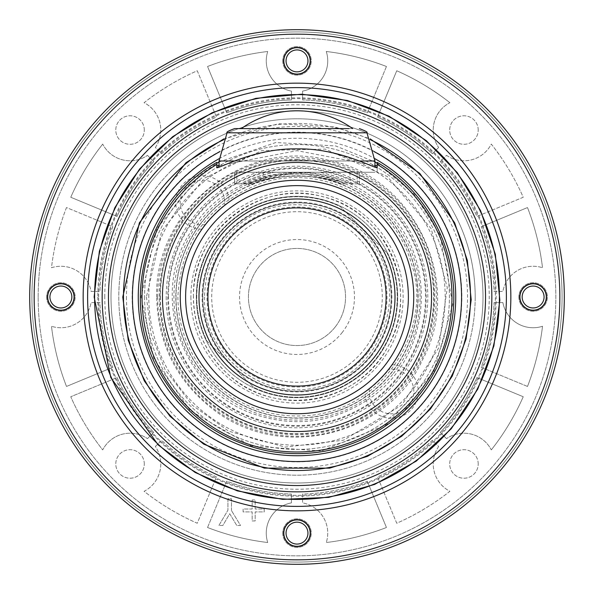 <?xml version="1.0" encoding="UTF-8"?>
<svg xmlns="http://www.w3.org/2000/svg" width="594" height="594" viewBox="0 0 594 594"><rect width="100%" height="100%" fill="white"/><g stroke="black" fill="none" stroke-linecap="round" stroke-linejoin="round"><path stroke-width="0.45" stroke-dasharray="2.97 2.23" d="M205.012 224.658L201.73 229.217A116.929 116.929 0 0 1 229.217 201.73L224.658 205.012A117.025 117.025 0 0 0 205.012 224.658A22.305 22.305 0 0 1 180.205 203.334A22.305 22.305 0 0 1 203.334 180.205A22.305 22.305 0 0 1 224.658 205.012M369.342 388.988A22.305 22.305 0 0 0 390.666 413.795A22.305 22.305 0 0 0 413.795 390.666A22.305 22.305 0 0 0 388.988 369.342L392.27 364.783A116.929 116.929 0 0 1 364.783 392.27L369.342 388.988A117.025 117.025 0 0 0 388.988 369.342M166.201 297A130.799 130.799 0 0 0 362.399 410.276A130.799 130.799 0 0 0 362.399 183.724A130.799 130.799 0 0 0 166.201 297M168.473 297A128.527 128.527 0 0 1 361.263 185.692A128.527 128.527 0 0 1 361.263 408.308A128.527 128.527 0 0 1 168.473 297M284.147 172.26L309.853 172.26M392.27 364.783A26.73 26.73 0 0 1 418.169 393.369A26.73 26.73 0 0 1 365.355 397.052A26.73 26.73 0 0 1 364.783 392.27M201.73 229.217A26.73 26.73 0 0 1 175.831 200.631A26.73 26.73 0 0 1 228.645 196.948A26.73 26.73 0 0 1 229.217 201.73M312.86 172.26L281.14 172.26M185.625 297A111.375 111.375 0 0 1 352.688 200.549A111.375 111.375 0 0 1 352.688 393.451A111.375 111.375 0 0 1 185.625 297M234.318 360.32A89.1 89.1 0 0 0 383.182 319.624A89.1 89.1 0 0 0 273.5 211.056A89.1 89.1 0 0 0 234.318 360.32M219.038 165.637L297 150.668L374.963 165.637M216.81 162.385L216.81 167.486M377.19 165.399L377.19 162.385M377.19 167.486L377.19 172.26L377.19 167.486M260.632 172.26L374.963 172.26L260.632 172.26M482.996 297A185.996 185.996 0 0 0 297 111.004A185.996 185.996 0 0 0 111.004 297A185.996 185.996 0 0 0 297 482.996A185.996 185.996 0 0 0 482.996 297M111.004 297A185.996 185.996 0 0 0 389.998 458.078A185.996 185.996 0 0 0 389.998 135.922A185.996 185.996 0 0 0 111.004 297A185.996 185.996 0 0 0 389.998 458.078A185.996 185.996 0 0 0 389.998 135.922A185.996 185.996 0 0 0 111.004 297M546.48 297A13.365 13.365 0 0 0 533.115 283.635A13.365 13.365 0 0 0 519.75 297A13.365 13.365 0 0 0 533.115 310.365A13.365 13.365 0 0 0 546.48 297M31.928 297A265.072 265.072 0 0 0 429.536 526.559A265.072 265.072 0 0 0 429.536 67.441A265.072 265.072 0 0 0 31.928 297A265.072 265.072 0 0 1 429.536 67.441A265.072 265.072 0 0 1 429.536 526.559A265.072 265.072 0 0 1 31.928 297A265.072 265.072 0 0 1 429.536 67.441A265.072 265.072 0 0 1 429.536 526.559A265.072 265.072 0 0 1 31.928 297M38.165 297A258.836 258.836 0 0 1 426.418 72.839A258.836 258.836 0 0 1 426.418 521.161A258.836 258.836 0 0 1 38.165 297A258.836 258.836 0 0 0 426.418 521.161A258.836 258.836 0 0 0 426.418 72.839A258.836 258.836 0 0 0 38.165 297M144.297 130.041A14.256 14.256 0 0 0 122.913 117.694A14.256 14.256 0 0 0 122.913 142.389A14.256 14.256 0 0 0 144.297 130.041A14.256 14.256 0 0 1 130.041 144.297A14.256 14.256 0 0 1 115.785 130.041A14.256 14.256 0 0 1 130.041 115.785A14.256 14.256 0 0 1 144.297 130.041M478.215 463.959A14.256 14.256 0 0 0 456.831 451.611A14.256 14.256 0 0 0 456.831 476.306A14.256 14.256 0 0 0 478.215 463.959A14.256 14.256 0 0 1 463.959 478.215A14.256 14.256 0 0 1 449.703 463.959A14.256 14.256 0 0 1 463.959 449.703A14.256 14.256 0 0 1 478.215 463.959M478.215 130.041A14.256 14.256 0 0 0 456.831 117.694A14.256 14.256 0 0 0 456.831 142.389A14.256 14.256 0 0 0 478.215 130.041A14.256 14.256 0 0 1 463.959 144.297A14.256 14.256 0 0 1 449.703 130.041A14.256 14.256 0 0 1 463.959 115.785A14.256 14.256 0 0 1 478.215 130.041M144.297 463.959A14.256 14.256 0 0 0 122.913 451.611A14.256 14.256 0 0 0 122.913 476.306A14.256 14.256 0 0 0 144.297 463.959A14.256 14.256 0 0 1 130.041 478.215A14.256 14.256 0 0 1 115.785 463.959A14.256 14.256 0 0 1 130.041 449.703A14.256 14.256 0 0 1 144.297 463.959M102.703 144.09A247.253 247.253 0 0 0 70.76 197.26L117.077 216.446A197.134 197.134 0 0 1 153.72 161.598L147.483 155.353L153.72 161.598A197.134 197.134 0 0 0 117.077 216.446L70.76 197.26A247.253 247.253 0 0 1 102.703 144.09A30.739 30.739 0 0 0 147.483 155.353A30.739 30.739 0 0 1 102.703 144.09M449.91 102.703A247.253 247.253 0 0 0 396.74 70.76L377.554 117.077A197.134 197.134 0 0 1 432.402 153.72L438.647 147.483L432.402 153.72A197.134 197.134 0 0 0 377.554 117.077L396.74 70.76A247.253 247.253 0 0 1 449.91 102.703A30.739 30.739 0 0 0 438.647 147.483A30.739 30.739 0 0 1 449.91 102.703M491.297 449.91A247.253 247.253 0 0 0 523.24 396.74L476.923 377.554A197.134 197.134 0 0 1 440.28 432.402L446.517 438.647L440.28 432.402A197.134 197.134 0 0 0 476.923 377.554L523.24 396.74A247.253 247.253 0 0 1 491.297 449.91A30.739 30.739 0 0 0 446.517 438.647A30.739 30.739 0 0 1 491.297 449.91M153.72 432.402A197.134 197.134 0 0 1 117.077 377.554L70.76 396.74A247.253 247.253 0 0 0 102.703 449.91A30.739 30.739 0 0 1 147.483 438.647A30.739 30.739 0 0 0 102.703 449.91A247.253 247.253 0 0 1 70.76 396.74L117.077 377.554A197.134 197.134 0 0 0 153.72 432.402L147.483 438.647L153.72 432.402M155.353 446.517L161.598 440.28A197.134 197.134 0 0 0 216.446 476.923L197.26 523.24A247.253 247.253 0 0 1 144.09 491.297A30.739 30.739 0 0 0 155.353 446.517L161.598 440.28A197.134 197.134 0 0 0 216.446 476.923L197.26 523.24A247.253 247.253 0 0 1 144.09 491.297A30.739 30.739 0 0 0 155.353 446.517M438.647 446.517A30.739 30.739 0 0 0 449.91 491.297A247.253 247.253 0 0 1 396.74 523.24L377.554 476.923A197.134 197.134 0 0 0 432.402 440.28L438.647 446.517A30.739 30.739 0 0 0 449.91 491.297A247.253 247.253 0 0 1 396.74 523.24L377.554 476.923A197.134 197.134 0 0 0 432.402 440.28L438.647 446.517M367.263 481.185L386.449 527.502A247.253 247.253 0 0 1 326.269 542.515A247.253 247.253 0 0 0 386.449 527.502L367.263 481.185A197.134 197.134 0 0 1 302.569 494.052L302.569 502.888A30.739 30.739 0 0 1 326.269 542.515A30.739 30.739 0 0 0 302.569 502.888L302.569 494.052A197.134 197.134 0 0 0 367.263 481.185M66.498 207.551A247.253 247.253 0 0 0 51.485 267.731A30.739 30.739 0 0 1 91.112 291.431L99.948 291.431A197.134 197.134 0 0 1 112.815 226.737L66.498 207.551A247.253 247.253 0 0 0 51.485 267.731A30.739 30.739 0 0 1 91.112 291.431L99.948 291.431A197.134 197.134 0 0 1 112.815 226.737L66.498 207.551M446.517 155.353A30.739 30.739 0 0 0 491.297 144.09A247.253 247.253 0 0 1 523.24 197.26L476.923 216.446A197.134 197.134 0 0 0 440.28 161.598L446.517 155.353A30.739 30.739 0 0 0 491.297 144.09A247.253 247.253 0 0 1 523.24 197.26L476.923 216.446A197.134 197.134 0 0 0 440.28 161.598L446.517 155.353M481.185 226.737L527.502 207.551A247.253 247.253 0 0 1 542.515 267.731A247.253 247.253 0 0 0 527.502 207.551L481.185 226.737A197.134 197.134 0 0 1 494.052 291.431L502.888 291.431A30.739 30.739 0 0 1 542.515 267.731A30.739 30.739 0 0 0 502.888 291.431L494.052 291.431A197.134 197.134 0 0 0 481.185 226.737M226.737 112.815A197.134 197.134 0 0 1 291.431 99.948L291.431 91.112A30.739 30.739 0 0 1 267.731 51.485A247.253 247.253 0 0 0 207.551 66.498L226.737 112.815L207.551 66.498A247.253 247.253 0 0 1 267.731 51.485A30.739 30.739 0 0 0 291.431 91.112L291.431 99.948A197.134 197.134 0 0 0 226.737 112.815M207.551 527.502L226.737 481.185A197.134 197.134 0 0 0 291.431 494.052A197.134 197.134 0 0 1 226.737 481.185L207.551 527.502A247.253 247.253 0 0 0 267.731 542.515A30.739 30.739 0 0 1 291.431 502.888L291.431 494.052L291.431 502.888A30.739 30.739 0 0 0 267.731 542.515A247.253 247.253 0 0 1 207.551 527.502M112.815 367.263L66.498 386.449A247.253 247.253 0 0 1 51.485 326.269A247.253 247.253 0 0 0 66.498 386.449L112.815 367.263A197.134 197.134 0 0 1 99.948 302.569L91.112 302.569A30.739 30.739 0 0 1 51.485 326.269A30.739 30.739 0 0 0 91.112 302.569L99.948 302.569A197.134 197.134 0 0 0 112.815 367.263M386.449 66.498L367.263 112.815A197.134 197.134 0 0 0 302.569 99.948A197.134 197.134 0 0 1 367.263 112.815L386.449 66.498A247.253 247.253 0 0 0 326.269 51.485A30.739 30.739 0 0 1 302.569 91.112L302.569 99.948L302.569 91.112A30.739 30.739 0 0 0 326.269 51.485A247.253 247.253 0 0 1 386.449 66.498M527.502 386.449L481.185 367.263A197.134 197.134 0 0 0 494.052 302.569A197.134 197.134 0 0 1 481.185 367.263L527.502 386.449A247.253 247.253 0 0 0 542.515 326.269A30.739 30.739 0 0 1 502.888 302.569L494.052 302.569L502.888 302.569A30.739 30.739 0 0 0 542.515 326.269A247.253 247.253 0 0 1 527.502 386.449M155.353 147.483A30.739 30.739 0 0 0 144.09 102.703A247.253 247.253 0 0 1 197.26 70.76L216.446 117.077A197.134 197.134 0 0 0 161.598 153.72L155.353 147.483A30.739 30.739 0 0 0 144.09 102.703A247.253 247.253 0 0 1 197.26 70.76L216.446 117.077A197.134 197.134 0 0 0 161.598 153.72L155.353 147.483M46.629 297A14.256 14.256 0 0 0 68.013 309.348A14.256 14.256 0 0 0 68.013 284.652A14.256 14.256 0 0 0 46.629 297A14.256 14.256 0 0 0 68.013 309.348A14.256 14.256 0 0 0 68.013 284.652A14.256 14.256 0 0 0 46.629 297M518.859 297A14.256 14.256 0 0 0 540.243 309.348A14.256 14.256 0 0 0 540.243 284.652A14.256 14.256 0 0 0 518.859 297A14.256 14.256 0 0 0 540.243 309.348A14.256 14.256 0 0 0 540.243 284.652A14.256 14.256 0 0 0 518.859 297M282.744 533.115A14.256 14.256 0 0 0 304.128 545.463A14.256 14.256 0 0 0 304.128 520.767A14.256 14.256 0 0 0 282.744 533.115A14.256 14.256 0 0 0 304.128 545.463A14.256 14.256 0 0 0 304.128 520.767A14.256 14.256 0 0 0 282.744 533.115M282.744 60.885A14.256 14.256 0 0 0 304.128 73.233A14.256 14.256 0 0 0 304.128 48.537A14.256 14.256 0 0 0 282.744 60.885A14.256 14.256 0 0 0 304.128 73.233A14.256 14.256 0 0 0 304.128 48.537A14.256 14.256 0 0 0 282.744 60.885M231.489 510.573L231.489 498.745L227.933 498.745L227.933 510.201L218.904 525.475L222.847 525.475L229.73 513.713L236.754 525.475L240.518 525.475L231.489 510.573L240.518 525.475L236.754 525.475L229.73 513.713L222.847 525.475L218.904 525.475L227.933 510.201L227.933 498.745L231.489 498.745L231.489 510.573M255.16 509.013L255.16 499.955L252.175 499.955L252.175 509.013L243.117 509.013L243.117 511.894L252.175 511.894L252.175 520.945L255.16 520.945L255.16 511.894L264.219 511.894L264.219 509.013L255.16 509.013L264.219 509.013L264.219 511.894L255.16 511.894L255.16 520.945L252.175 520.945L252.175 511.894L243.117 511.894L243.117 509.013L252.175 509.013L252.175 499.955L255.16 499.955L255.16 509.013M475.2 297A178.2 178.2 0 0 1 228.809 461.635A178.2 178.2 0 0 1 170.99 170.99A178.2 178.2 0 0 1 475.2 297M286.612 529.633A10.952 10.952 0 0 0 293.518 543.503A10.952 10.952 0 0 0 307.388 536.597A10.952 10.952 0 0 0 300.482 522.727A10.952 10.952 0 0 0 286.612 529.633M309.496 537.303A13.179 13.179 0 0 1 287.125 541.847A13.179 13.179 0 0 1 294.379 520.196A13.179 13.179 0 0 1 309.496 537.303M69.602 303.638A10.952 10.952 0 0 0 67.523 288.283A10.952 10.952 0 0 0 52.168 290.362A10.952 10.952 0 0 0 54.247 305.717A10.952 10.952 0 0 0 69.602 303.638M50.393 289.018A13.179 13.179 0 0 1 73.047 291.906A13.179 13.179 0 0 1 59.214 310.075A13.179 13.179 0 0 1 50.393 289.018M307.885 59.623A10.952 10.952 0 0 0 295.738 50A10.952 10.952 0 0 0 286.115 62.147A10.952 10.952 0 0 0 298.262 71.77A10.952 10.952 0 0 0 307.885 59.623M283.902 62.407A13.179 13.179 0 0 1 302.227 48.782A13.179 13.179 0 0 1 304.863 71.466A13.179 13.179 0 0 1 283.902 62.407M525.089 304.455A10.952 10.952 0 0 0 540.57 305.026A10.952 10.952 0 0 0 541.141 289.545A10.952 10.952 0 0 0 525.66 288.974A10.952 10.952 0 0 0 525.089 304.455M542.775 288.031A13.179 13.179 0 0 1 536.055 309.853A13.179 13.179 0 0 1 520.515 293.124A13.179 13.179 0 0 1 542.775 288.031M310.365 533.115A13.365 13.365 0 0 0 297 519.75A13.365 13.365 0 0 0 283.635 533.115A13.365 13.365 0 0 0 297 546.48A13.365 13.365 0 0 0 310.365 533.115M74.25 297A13.365 13.365 0 0 0 60.885 283.635A13.365 13.365 0 0 0 47.52 297A13.365 13.365 0 0 0 60.885 310.365A13.365 13.365 0 0 0 74.25 297M310.365 60.885A13.365 13.365 0 0 0 290.317 49.309A13.365 13.365 0 0 0 290.317 72.461A13.365 13.365 0 0 0 310.365 60.885M564.3 297A267.3 267.3 0 0 0 297 29.7A267.3 267.3 0 0 0 29.7 297A267.3 267.3 0 0 0 297 564.3A267.3 267.3 0 0 0 564.3 297M170.99 170.99A178.2 178.2 0 0 1 469.126 250.876A178.2 178.2 0 0 1 250.876 469.126A178.2 178.2 0 0 1 170.99 170.99M228.645 196.948A121.176 121.176 0 0 1 397.052 365.355A121.176 121.176 0 0 1 211.316 382.685A121.176 121.176 0 0 1 228.645 196.948M335.016 327.212A48.56 48.56 0 0 0 304.158 248.975A48.56 48.56 0 0 0 251.826 314.813A48.56 48.56 0 0 0 335.016 327.212A48.56 48.56 0 0 0 304.158 248.975A48.56 48.56 0 0 0 251.826 314.813A48.56 48.56 0 0 0 335.016 327.212M367.448 352.999A89.991 89.991 0 0 1 213.283 330.012A89.991 89.991 0 0 1 310.268 207.997A89.991 89.991 0 0 1 367.448 352.999A89.991 89.991 0 0 0 310.268 207.997A89.991 89.991 0 0 0 213.283 330.012A89.991 89.991 0 0 0 367.448 352.999M371.287 356.044A94.892 94.892 0 0 0 310.996 203.148A94.892 94.892 0 0 0 208.724 331.808A94.892 94.892 0 0 0 371.287 356.044M341.988 332.759A57.47 57.47 0 0 0 305.472 240.162A57.47 57.47 0 0 0 243.54 318.08A57.47 57.47 0 0 0 341.988 332.759M234.63 128.601L348.997 128.601M343.429 128.601L241.313 128.601L343.429 128.601M271.027 128.601L352.688 128.601L271.027 128.601M250.044 183.843L248.366 184.808L248.366 183.843L248.693 184.771L250.044 183.843L248.366 183.843M248.693 183.843L250.727 183.843M240.874 183.843L234.63 183.843L240.874 183.843C247.898 179.566 258.902 175.705 273.886 172.26L274.116 172.26C258.524 175.906 247.512 179.767 241.082 183.843M350.683 183.843L359.37 183.843L350.683 183.843L297 172.305L243.317 183.843M352.918 183.843C346.488 179.767 335.476 175.906 319.884 172.26L320.114 172.26C335.098 175.705 346.102 179.566 353.126 183.843M320.114 172.26L273.886 172.26M243.102 183.843C255.873 176.826 275.705 173.01 302.591 172.386L236.858 172.26L319.884 172.26M274.116 172.26L236.858 172.26L236.858 183.843L248.797 183.843C270.619 170.738 323.381 170.738 345.203 183.843L345.047 183.843C327.977 174.614 288.81 169.364 263.35 178.504L249.532 183.843M302.591 172.386C319.104 172.973 334.89 176.656 349.948 183.435L349.948 172.26L357.143 172.26L263.35 172.26L263.35 178.504M349.948 183.435A60.046 2.317 19.5 0 1 350.898 183.843M349.948 172.26L302.591 172.26M341.223 183.843C318.956 173.53 275.044 173.53 252.777 183.843L252.613 183.843C274.034 173.53 319.966 173.53 341.387 183.843L345.203 183.843M345.047 183.843L341.387 183.843M252.613 183.843L236.858 183.843L236.858 172.26L263.35 172.26M248.797 183.843L234.63 183.843L234.63 172.26L359.37 172.26L234.63 172.26L234.63 183.843L252.777 183.843M196.317 297A100.683 100.683 0 0 1 387.414 252.702A100.683 100.683 0 0 1 319.735 395.084A100.683 100.683 0 0 1 196.317 297A100.683 100.683 0 0 1 347.342 209.808A100.683 100.683 0 0 1 347.342 384.192A100.683 100.683 0 0 1 196.317 297M387.013 252.896A100.238 100.238 0 0 1 253.816 387.459L206.987 341.105A100.238 100.238 0 0 1 340.184 206.541L387.013 252.896L340.184 206.541A100.238 100.238 0 0 0 206.987 341.105L253.816 387.459A100.238 100.238 0 0 0 387.013 252.896M340.05 160.981L219.038 160.981L340.05 160.981M160.09 297A136.91 136.91 0 0 1 365.459 178.43A136.91 136.91 0 0 1 365.459 415.57A136.91 136.91 0 0 1 160.09 297M148.79 297A148.21 148.21 0 0 1 371.102 168.651A148.21 148.21 0 0 1 371.102 425.349A148.21 148.21 0 0 1 148.79 297M190.889 297A106.111 106.111 0 0 0 350.059 388.899A106.111 106.111 0 0 0 350.059 205.101A106.111 106.111 0 0 0 190.889 297M297 159.266A137.734 137.734 0 0 1 434.734 297A137.734 137.734 0 0 1 297 434.734A137.734 137.734 0 0 1 159.266 297A137.734 137.734 0 0 1 297 159.266M193.392 297A103.608 103.608 0 0 1 348.804 207.269A103.608 103.608 0 0 1 348.804 386.731A103.608 103.608 0 0 1 193.392 297M104.767 297A192.233 192.233 0 0 1 393.117 130.524A192.233 192.233 0 0 1 393.117 463.476A192.233 192.233 0 0 1 104.767 297M176.024 297A120.976 120.976 0 0 0 357.491 401.767A120.976 120.976 0 0 0 357.491 192.233A120.976 120.976 0 0 0 176.024 297A120.976 120.976 0 0 1 357.491 192.233A120.976 120.976 0 0 1 357.491 401.767A120.976 120.976 0 0 1 176.024 297M202.695 297A94.305 94.305 0 0 0 344.149 378.668A94.305 94.305 0 0 0 344.149 215.332A94.305 94.305 0 0 0 202.695 297A94.305 94.305 0 0 1 344.149 215.332A94.305 94.305 0 0 1 344.149 378.668A94.305 94.305 0 0 1 202.695 297M144.58 297A152.42 152.42 0 0 0 373.21 428.994A152.42 152.42 0 0 0 373.21 165.006A152.42 152.42 0 0 0 144.58 297A152.42 152.42 0 0 1 373.21 165.006A152.42 152.42 0 0 1 373.21 428.994A152.42 152.42 0 0 1 144.58 297M97.817 297A199.183 199.183 0 0 0 396.592 469.498A199.183 199.183 0 0 0 396.592 124.502A199.183 199.183 0 0 0 97.817 297M160.335 297A136.665 136.665 0 0 0 365.332 415.355A136.665 136.665 0 0 0 365.332 178.645A136.665 136.665 0 0 0 160.335 297M157.625 297A139.375 139.375 0 0 1 297 157.625A139.375 139.375 0 0 1 436.375 297A139.375 139.375 0 0 1 297 436.375A139.375 139.375 0 0 1 157.625 297M126.463 297A170.537 170.537 0 0 0 382.269 444.691A170.537 170.537 0 0 0 382.269 149.309A170.537 170.537 0 0 0 126.463 297M223.381 139.865A173.522 173.522 0 0 1 370.619 139.865M219.089 158.702A158.732 158.732 0 0 1 374.911 158.702M374.146 151.648A164.553 164.553 0 0 0 219.854 151.648M297 167.805A129.195 129.195 0 0 0 167.805 297A129.195 129.195 0 0 0 297 426.195A129.195 129.195 0 0 0 426.195 297A129.195 129.195 0 0 0 297 167.805M98.656 297A198.344 198.344 0 0 1 396.168 125.23A198.344 198.344 0 0 1 396.168 468.77A198.344 198.344 0 0 1 98.656 297M180.442 180.442A164.835 164.835 0 0 1 456.222 254.336A164.835 164.835 0 0 1 254.336 456.222A164.835 164.835 0 0 1 180.442 180.442M370.723 355.598A94.171 94.171 0 0 0 310.885 203.853A94.171 94.171 0 0 0 209.392 331.549A94.171 94.171 0 0 0 370.723 355.598M363.766 350.066A85.291 85.291 0 0 0 309.578 212.645A85.291 85.291 0 0 0 217.656 328.289A85.291 85.291 0 0 0 363.766 350.066M393.347 373.581A123.077 123.077 0 0 0 327.205 177.688A123.077 123.077 0 0 0 175.817 318.518A123.077 123.077 0 0 0 393.347 373.581M355.316 132.818L227.057 132.818L355.316 132.818M366.944 132.818L227.057 132.818M234.504 160.981L359.496 160.981M374.963 167.263L374.963 160.981L219.038 160.981L219.038 167.263M377.19 163.276L414.27 194.238L440.102 235.076L452.754 304.343L433.635 372.119L386.657 424.569L321.391 451.002L251.151 446.035L190.266 410.662L153.898 358.925L141.075 297L156.972 228.4L201.433 173.797L216.81 163.276M219.038 161.962L275.839 142.515L335.773 145.976L374.963 161.969M193.458 297C191.134 231.86 260.239 178.259 322.75 196.711C386.419 210.655 421.153 290.919 387.734 346.881C358.39 405.086 272.007 418.763 226.121 372.483C204.833 351.819 193.948 326.663 193.458 297M177.866 297C178.341 329.7 189.976 357.781 212.756 381.244C240.585 407.848 273.641 419.164 311.932 415.199C388.714 406.066 432.826 324.034 411.404 263.758C393.874 198.827 319.245 162.184 260.187 183.695C208.316 203.712 180.88 241.483 177.866 297M204.536 297C202.457 355.167 264.174 403.036 319.995 386.56C376.848 374.109 407.87 302.428 378.029 252.457C351.032 200.208 275.735 189.278 235.855 227.643C215.481 246.28 205.041 269.394 204.536 297M146.421 297L151.151 334.444L165.05 369.542L192.211 405.13L228.638 431.162L285.187 447.111L343.532 440.206L401.789 405.13L438.676 348.01L447.282 287.548L431.162 228.638L387.407 176.589L325.215 149.087L261.85 150.586L204.707 178.022L161.776 230.754L146.421 297M156.653 297C154.351 207.766 246.517 138.179 327.613 160.038C414.464 176.218 464.939 283.479 422.044 360.714C390.696 430.316 289.196 462.882 218.117 413.075C178.46 384.533 157.974 345.842 156.653 297M223.812 138.899L278.423 123.775L335.009 126.975L370.188 138.899M367.367 400C430.776 360.595 441.513 258.516 382.165 205.858C325.616 150.215 224.495 167.835 189.479 233.769C149.072 297.535 183.138 391.446 255.034 414.471C294.787 427.576 332.232 422.75 367.367 400M352.688 128.601A95.924 95.924 0 0 0 241.313 128.601M359.37 183.843L359.37 172.26L359.37 183.843M357.143 183.843L357.143 172.26L357.143 183.843"/><path stroke-width="0.89" d="M185.625 297A111.375 111.375 0 0 0 393.644 352.361A111.375 111.375 0 0 0 325.646 189.375A111.375 111.375 0 0 0 185.625 297M228.051 366.654A98.01 98.01 0 0 1 271.154 202.457A98.01 98.01 0 0 1 391.795 321.889A98.01 98.01 0 0 1 228.051 366.654M234.318 360.32A89.1 89.1 0 0 1 273.5 211.056A89.1 89.1 0 0 1 383.182 319.624A89.1 89.1 0 0 1 234.318 360.32M216.81 165.399L219.038 165.637M216.81 164.382L216.81 162.385C147.074 201.767 119.409 297.891 157.469 368.28C181.378 412.637 217.961 440.154 267.196 450.824C302.48 457.335 336.174 452.569 368.28 436.531C412.637 412.622 440.154 376.039 450.824 326.804C463.966 263.691 433.056 194.632 377.19 162.385L377.19 167.486C377.866 170.292 340.451 147.995 297 148.871C253.549 147.995 216.134 170.292 216.81 167.486L216.81 164.382A154.975 154.975 0 0 0 142.025 297A154.975 154.975 0 0 0 373.129 431.994A154.975 154.975 0 0 0 377.19 164.382M374.963 165.637L377.19 165.399L377.19 167.486M523.455 305.969A13.179 13.179 0 0 0 545.715 300.876A13.179 13.179 0 0 0 530.175 284.147A13.179 13.179 0 0 0 523.455 305.969M286.612 529.633A10.952 10.952 0 0 1 305.205 525.861A10.952 10.952 0 0 1 299.176 543.852A10.952 10.952 0 0 1 286.612 529.633M284.504 528.927A13.179 13.179 0 0 0 299.621 546.034A13.179 13.179 0 0 0 306.875 524.383A13.179 13.179 0 0 0 284.504 528.927M69.602 303.638A10.952 10.952 0 0 1 50.78 301.232A10.952 10.952 0 0 1 62.273 286.13A10.952 10.952 0 0 1 69.602 303.638M71.377 304.982A13.179 13.179 0 0 0 62.556 283.925A13.179 13.179 0 0 0 48.723 302.094A13.179 13.179 0 0 0 71.377 304.982M307.885 59.623A10.952 10.952 0 0 1 292.656 70.938A10.952 10.952 0 0 1 290.466 52.094A10.952 10.952 0 0 1 307.885 59.623M310.098 59.363A13.179 13.179 0 0 0 289.137 50.304A13.179 13.179 0 0 0 291.773 72.988A13.179 13.179 0 0 0 310.098 59.363M525.089 304.455A10.952 10.952 0 0 1 530.672 286.323A10.952 10.952 0 0 1 543.584 300.222A10.952 10.952 0 0 1 525.089 304.455M29.7 297A267.3 267.3 0 0 0 430.65 528.489A267.3 267.3 0 0 0 430.65 65.511A267.3 267.3 0 0 0 29.7 297A267.3 267.3 0 0 0 430.65 528.489A267.3 267.3 0 0 0 430.65 65.511A267.3 267.3 0 0 0 29.7 297M87.615 297A209.385 209.385 0 0 0 401.693 478.333A209.385 209.385 0 0 0 401.693 115.667A209.385 209.385 0 0 0 87.615 297A209.385 209.385 0 0 1 401.693 115.667A209.385 209.385 0 0 1 401.693 478.333A209.385 209.385 0 0 1 87.615 297A209.385 209.385 0 0 1 401.693 115.667A209.385 209.385 0 0 1 401.693 478.333A209.385 209.385 0 0 1 87.615 297M533.115 310.365A13.365 13.365 0 0 1 521.539 290.317A13.365 13.365 0 0 1 544.691 290.317A13.365 13.365 0 0 1 533.115 310.365M283.635 533.115A13.365 13.365 0 0 1 303.683 521.539A13.365 13.365 0 0 1 303.683 544.691A13.365 13.365 0 0 1 283.635 533.115M60.885 283.635A13.365 13.365 0 0 1 72.461 303.683A13.365 13.365 0 0 1 49.309 303.683A13.365 13.365 0 0 1 60.885 283.635M310.365 60.885A13.365 13.365 0 0 1 290.317 72.461A13.365 13.365 0 0 1 290.317 49.309A13.365 13.365 0 0 1 310.365 60.885M348.997 128.601L234.63 128.601C228.645 130.754 226.121 132.158 227.057 132.818L366.944 132.818C367.976 132.254 365.451 130.851 359.37 128.601C365.451 130.851 367.976 132.254 366.944 132.818L374.963 160.981L366.944 132.818M162.466 297A134.534 134.534 0 0 0 364.271 413.513A134.534 134.534 0 0 0 364.271 180.487A134.534 134.534 0 0 0 162.466 297M180.264 297A116.736 116.736 0 0 1 355.368 195.901A116.736 116.736 0 0 1 355.368 398.099A116.736 116.736 0 0 1 180.264 297M94.602 297A202.398 202.398 0 0 1 297 94.602A202.398 202.398 0 0 1 499.398 297A202.398 202.398 0 0 1 297 499.398A202.398 202.398 0 0 1 94.602 297M370.619 139.865A173.522 173.522 0 0 1 271.748 468.673A173.522 173.522 0 0 1 223.381 139.865M34.155 297A262.845 262.845 0 0 1 428.423 69.372A262.845 262.845 0 0 1 428.423 524.628A262.845 262.845 0 0 1 34.155 297M108.457 297A188.543 188.543 0 0 1 391.268 133.717A188.543 188.543 0 0 1 391.268 460.283A188.543 188.543 0 0 1 108.457 297M297 102.153A194.847 194.847 0 0 0 102.153 297A194.847 194.847 0 0 0 297 491.847A194.847 194.847 0 0 0 491.847 297A194.847 194.847 0 0 0 297 102.153M374.911 158.702A158.732 158.732 0 0 1 269.988 453.415A158.732 158.732 0 0 1 219.089 158.702M219.854 151.648A164.553 164.553 0 0 0 270.352 459.385A164.553 164.553 0 0 0 374.146 151.648M83.16 297A213.84 213.84 0 0 0 403.92 482.194A213.84 213.84 0 0 0 403.92 111.806A213.84 213.84 0 0 0 83.16 297M359.496 160.981L374.963 160.981L374.963 167.263M219.038 167.263L219.038 160.981L234.504 160.981M216.81 163.276L219.038 161.962M374.963 161.969L377.19 163.276M94.134 297L99.376 251.195L114.82 207.752L139.679 168.919L172.661 136.702L212.073 112.771L255.858 98.352L301.782 94.194L347.453 100.505L389.1 116.246L426.314 140.689L457.291 172.661L480.561 210.625L495.322 254.306L499.844 300.185L493.881 345.901L477.754 389.1L451.262 428.749L416.238 461.122L374.636 484.422L328.734 497.371L282.67 499.361L237.348 490.896L195.107 472.423L158.13 444.884L110.818 377.569L94.134 297M370.188 138.899L419.802 173.418L454.64 222.817L467.322 260.335L471.198 299.74L466.082 339.003L452.234 376.099L430.36 409.103L401.603 436.323L367.448 456.341L329.648 468.139L264.352 468.139L203.645 444.104L169.995 416.26L144.327 380.932L128.252 340.325L122.78 297L139.36 222.817L185.944 162.756L223.812 138.899M227.057 132.818L219.038 160.981L227.057 132.818C226.024 132.254 228.549 130.851 234.63 128.601M352.688 128.601A95.924 95.924 0 0 0 241.313 128.601"/></g></svg>
